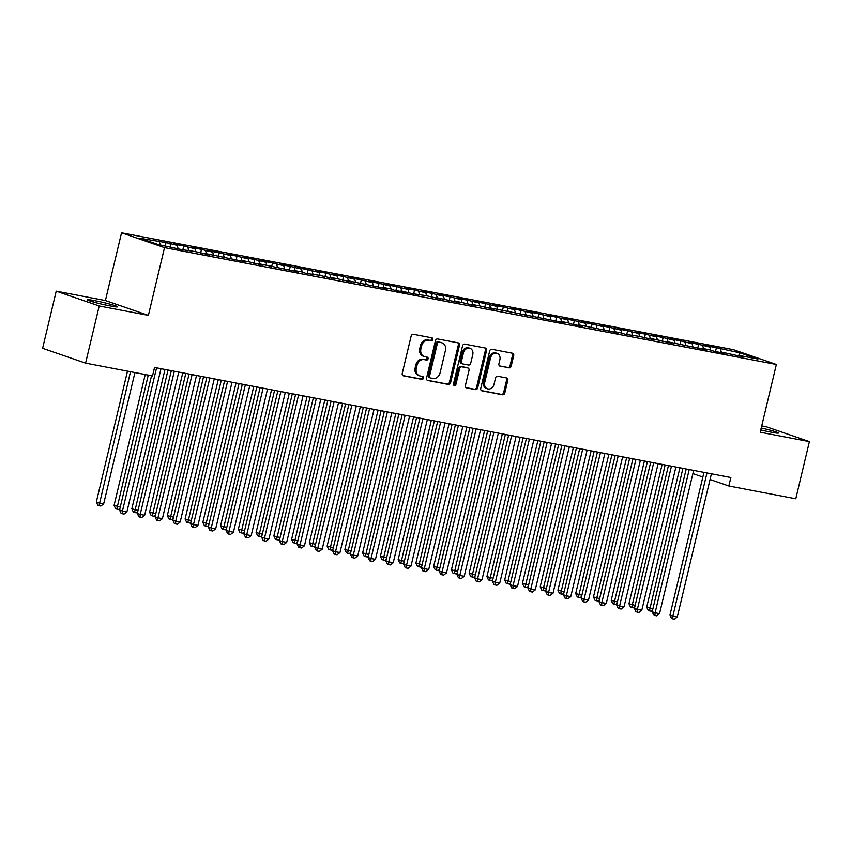 <?xml version="1.0" encoding="UTF-8"?>
<svg xmlns="http://www.w3.org/2000/svg" width="852" height="852" viewBox="0 0 852 852"><rect width="100%" height="100%" fill="white"/><g stroke="black" fill="none" stroke-linecap="round" stroke-linejoin="round"><path stroke-width="1.28" d="M432.773 339.533A1.502 1.235 109 0 0 431.9 337.839L413.38 334.303A2.141 1.768 109 0 0 411.143 336.05L402.229 373.453A2.141 1.768 109 0 0 403.475 375.86L421.996 379.396A1.502 1.235 109 0 0 422.688 376.488L420.292 376.03A6.848 5.655 109 0 1 419.642 375.86A6.848 5.655 109 0 1 416.298 368.32L417.043 365.199A6.848 5.655 109 0 1 424.2 359.619L426.596 360.077A1.502 1.235 109 0 0 427.289 357.169L424.892 356.711A6.848 5.655 109 0 1 424.243 356.541A6.848 5.655 109 0 1 420.899 349L421.644 345.88A6.848 5.655 109 0 1 428.812 340.299L431.208 340.757A1.502 1.235 109 0 0 432.773 339.533M424.243 356.541L423.082 356.136A6.848 5.655 109 0 1 419.738 348.596L420.483 345.475A6.848 5.655 109 0 1 427.64 339.895L430.036 340.353A1.502 1.235 109 0 0 431.272 337.722M402.826 375.562L420.835 379.002A1.502 1.235 109 0 0 422.06 376.371M419.642 375.86L418.481 375.466A6.848 5.655 109 0 1 415.137 367.915L415.882 364.805A6.848 5.655 109 0 1 423.039 359.214L425.436 359.672A1.502 1.235 109 0 0 426.66 357.052M508.963 367.883A2.141 1.768 109 0 0 511.2 366.136L513.703 355.635A2.141 1.768 109 0 0 512.457 353.229L491.892 349.299A2.141 1.768 109 0 0 489.655 351.045L480.741 388.448A2.141 1.768 109 0 0 481.987 390.855L502.552 394.785A2.141 1.768 109 0 0 504.789 393.038L507.813 380.365A2.141 1.768 109 0 0 506.567 377.958L497.76 376.275A2.141 1.768 109 0 0 495.523 378.022L494.032 384.305A5.73 4.729 109 0 1 487.504 388.832A5.73 4.729 109 0 1 484.703 382.527L490.571 357.904A5.73 4.729 109 0 1 497.099 353.378A5.73 4.729 109 0 1 499.89 359.682L498.921 363.783A2.141 1.768 109 0 0 500.167 366.2L507.803 367.478A2.141 1.768 109 0 0 510.039 365.732L512.542 355.241A2.141 1.768 109 0 0 511.945 353.133M730.867 477.525L154.542 367.457L152.529 375.924L85.594 363.144L99.205 305.985L148.386 315.378L164.521 247.644L776.353 364.486L760.218 432.23L809.4 441.624L795.779 498.782L728.843 485.991L730.867 477.525M459.505 345.284A2.141 1.768 109 0 0 458.259 342.877L437.694 338.947A2.141 1.768 109 0 0 435.457 340.693L426.543 378.096A2.141 1.768 109 0 0 427.789 380.503L448.354 384.433A2.141 1.768 109 0 0 450.591 382.686L459.505 345.284L458.344 344.89A2.141 1.768 109 0 0 457.748 342.781M464.787 344.123L485.352 348.053A2.141 1.768 109 0 1 486.598 350.46L477.695 387.862A2.141 1.768 109 0 1 475.459 389.609L466.651 387.926A2.141 1.768 109 0 1 465.405 385.519L469.015 370.354A2.141 1.768 109 0 0 467.769 367.936L461.933 366.829A2.141 1.768 109 0 0 459.697 368.575L455.937 384.358A1.502 1.235 109 0 1 453.498 383.901L462.551 345.869A2.141 1.768 109 0 1 464.787 344.123M164.521 247.644L121.538 232.82L733.37 349.671L776.353 364.486M165.235 245.845L166.002 242.607L139.941 238.262L157.833 244.439L181.487 249.583L195.119 251.553L209.901 255.014L205.779 253.587L245.408 261.798L241.286 260.371L248.39 261.724L263.161 265.185L259.04 263.758L298.669 271.969L294.547 270.542L301.651 271.894L305.772 273.322L319.404 275.292L334.186 278.742L330.054 277.326L337.158 278.679L351.94 282.14L347.808 280.713L387.447 288.924L383.325 287.497L390.429 288.849L394.551 290.276L405.201 292.311L401.079 290.883L412.304 293.663L425.936 295.633L440.708 299.095L436.586 297.667L458.472 302.481L454.34 301.065L461.443 302.417L476.225 305.879L472.093 304.452L479.197 305.804L493.979 309.265L489.847 307.838L564.993 322.833L560.872 321.406L567.975 322.759L572.097 324.186L582.747 326.22L578.625 324.793L618.264 333.004L614.132 331.577L621.236 332.93L625.357 334.357L638.989 336.327L653.772 339.778L649.65 338.361L656.743 339.714L671.525 343.175L667.404 341.748L707.032 349.959L702.911 348.532L710.014 349.884L714.136 351.312L724.786 353.346L720.664 351.919L742.539 356.732L738.418 355.316L737.896 355.848M166.002 242.607L177.227 245.387L178.015 248.39M182.839 249.849L183.755 245.994L173.105 243.96L177.227 245.387M183.755 245.994L194.98 248.773L195.768 251.777M200.593 253.236L201.509 249.391L190.859 247.357L194.98 248.773M201.509 249.391L212.734 252.171L213.522 255.163M218.346 256.622L219.262 252.778L208.612 250.744L212.734 252.171M219.262 252.778L230.487 255.557L231.275 258.561M236.1 260.02L237.016 256.164L226.366 254.13L230.487 255.557M237.016 256.164L248.251 258.944L249.029 261.947M253.864 263.406L254.78 259.562L244.119 257.528L248.251 258.944M254.78 259.562L266.005 262.341L266.782 265.345M271.618 266.793L272.534 262.948L261.873 260.914L266.005 262.341M272.534 262.948L283.759 265.728L284.536 268.731M289.371 270.19L290.287 266.346L279.637 264.312L283.759 265.728M290.287 266.346L301.512 269.125L302.3 272.118M307.125 273.577L308.041 269.733L297.391 267.698L301.512 269.125M308.041 269.733L319.266 272.512L320.054 275.515M324.878 276.975L325.794 273.119L315.144 271.085L319.266 272.512M325.794 273.119L337.019 275.899L337.807 278.902M342.632 280.361L343.548 276.517L332.898 274.482L337.019 275.899M343.548 276.517L354.773 279.296L355.561 282.3M360.385 283.748L361.301 279.903L350.651 277.869L354.773 279.296M361.301 279.903L372.526 282.683L373.314 285.686M378.139 287.145L379.055 283.301L368.405 281.267L372.526 282.683M379.055 283.301L390.291 286.07L391.068 289.073M395.892 290.532L396.819 286.687L386.158 284.653L390.291 286.07M396.819 286.687L408.044 289.467L408.822 292.47M413.657 293.929L414.573 290.074L403.912 288.04L408.044 289.467M414.573 290.074L425.798 292.854L426.575 295.857M431.41 297.316L432.326 293.471L421.676 291.437L425.798 292.854M432.326 293.471L443.551 296.251L444.339 299.254M449.164 300.703L450.08 296.858L439.43 294.824L443.551 296.251M450.08 296.858L461.305 299.638L462.093 302.641M466.917 304.1L467.833 300.255L457.183 298.211L461.305 299.638M467.833 300.255L479.058 303.024L479.846 306.028M484.671 307.487L485.587 303.642L474.937 301.608L479.058 303.024M485.587 303.642L496.812 306.422L497.6 309.425M502.424 310.884L503.34 307.029L492.69 304.995L496.812 306.422M503.34 307.029L514.565 309.808L515.353 312.812M520.178 314.271L521.094 310.426L510.444 308.392L514.565 309.808M521.094 310.426L532.33 313.206L533.107 316.198M537.932 317.658L538.858 313.813L528.197 311.779L532.33 313.206M538.858 313.813L550.083 316.593L550.861 319.596M555.696 321.055L556.612 317.2L545.951 315.165L550.083 316.593M556.612 317.2L567.837 319.979L568.614 322.983M573.449 324.442L574.365 320.597L563.704 318.563L567.837 319.979M574.365 320.597L585.59 323.377L586.378 326.38M591.203 327.828L592.119 323.984L581.469 321.95L585.59 323.377M592.119 323.984L603.344 326.763L604.132 329.767M608.956 331.226L609.872 327.381L599.222 325.347L603.344 326.763M609.872 327.381L621.097 330.161L621.885 333.153M626.71 334.612L627.626 330.768L616.976 328.734L621.097 330.161M627.626 330.768L638.851 333.547L639.639 336.551M644.463 338.01L645.379 334.154L634.729 332.12L638.851 333.547M645.379 334.154L656.604 336.934L657.393 339.937M662.217 341.396L663.133 337.552L652.483 335.518L656.604 336.934M663.133 337.552L674.369 340.331L675.146 343.335M679.971 344.783L680.886 340.938L670.236 338.904L674.369 340.331M680.886 340.938L692.122 343.718L692.9 346.721M697.735 348.18L698.651 344.336L687.99 342.302L692.122 343.718M698.651 344.336L709.876 347.105L710.653 350.108M715.488 351.567L716.404 347.722L705.744 345.688L709.876 347.105M716.404 347.722L740.058 352.877L757.95 359.043L738.418 355.316M720.664 351.919L720.142 352.462M720.526 349.15L721.282 352.046M740.058 352.877L738.769 355.38M702.911 348.532L702.389 349.064M702.772 345.752L703.528 348.649M685.157 345.145L684.635 345.678M685.019 342.366L685.775 345.262M667.404 341.748L666.882 342.291M667.265 338.968L668.021 341.865M649.65 338.361L649.128 338.894M649.512 335.582L650.268 338.478M631.886 334.974L631.375 335.507M631.747 332.195L632.503 335.092M614.132 331.577L613.61 332.11M613.994 328.797L614.75 331.694M596.379 328.19L595.857 328.723M596.24 325.411L596.996 328.308M578.625 324.793L578.103 325.336M578.487 322.013L579.243 324.91M560.872 321.406L560.35 321.939M560.733 318.627L561.489 321.523M543.118 318.02L542.596 318.552M542.98 315.24L543.736 318.137M525.365 314.622L524.843 315.155M525.226 311.843L525.982 314.739M507.611 311.236L507.089 311.768M507.472 308.456L508.229 311.353M489.847 307.838L489.336 308.381M489.708 305.059L490.475 307.966M472.093 304.452L471.582 304.984M471.955 301.672L472.711 304.569M454.34 301.065L453.818 301.597M454.201 298.285L454.957 301.182M436.586 297.667L436.064 298.211M436.448 294.888L437.204 297.785M418.833 294.281L418.311 294.813M418.694 291.501L419.45 294.398M401.079 290.883L400.557 291.427M400.941 288.114L401.697 291.011M383.325 287.497L382.804 288.029M383.187 284.717L383.943 287.614M365.572 284.11L365.05 284.643M365.433 281.33L366.19 284.227M347.808 280.713L347.296 281.256M347.669 277.933L348.436 280.83M330.054 277.326L329.543 277.858M329.916 274.546L330.672 277.443M312.301 273.939L311.779 274.472M312.162 271.16L312.918 274.056M294.547 270.542L294.025 271.074M294.409 267.762L295.165 270.659M276.793 267.155L276.272 267.688M276.655 264.376L277.411 267.272M259.04 263.758L258.518 264.301M258.901 260.978L259.658 263.875M241.286 260.371L240.765 260.904M241.148 257.592L241.904 260.488M223.533 256.985L223.011 257.517M223.394 254.205L224.151 257.102M205.779 253.587L205.257 254.12M205.641 250.807L206.397 253.704M188.015 250.2L187.504 250.733M187.877 247.421L188.633 250.318M170.123 244.023L170.879 246.92M692.889 473.595L702.857 477.035M710.046 479.516L728.843 485.991M809.4 441.624L766.406 426.799L761.731 425.904M148.386 315.378L105.392 300.554L56.221 291.16L99.205 305.985M56.221 291.16L42.6 348.319L85.594 363.144M105.392 300.554L121.538 232.82M159.473 241.989L160.229 244.886M93.358 300.426A13.962 0.927 13.4 0 0 87.213 299.755A13.962 0.927 13.4 0 0 94.242 302.268A13.962 0.927 13.4 0 0 108.225 305.548L111.42 306.156A13.962 0.927 13.4 0 0 117.565 306.827A13.962 0.927 13.4 0 0 110.547 304.313A13.962 0.927 13.4 0 0 96.553 301.033L93.358 300.426L92.996 301.917M760.761 429.94A13.962 0.927 13.4 0 0 769.068 431.762L772.263 432.369A13.962 0.927 13.4 0 0 778.398 433.04A13.962 0.927 13.4 0 0 761.219 428.023M427.14 380.205L447.193 384.039A2.141 1.768 109 0 0 449.43 382.292L458.344 344.89M438.918 342.227A1.502 1.235 109 0 0 437.353 343.452L429.525 376.275A1.502 1.235 109 0 0 430.398 377.968L432.922 378.448A6.848 5.655 109 0 0 440.09 372.867L445.436 350.428A6.848 5.655 109 0 0 442.092 342.877A6.848 5.655 109 0 0 441.442 342.706L437.758 341.822A1.502 1.235 109 0 0 436.181 343.047L437.353 343.452M430.122 377.873L429.238 377.564A1.502 1.235 109 0 1 428.364 375.881L436.181 343.047M442.092 342.877L440.931 342.483A6.848 5.655 109 0 0 440.282 342.312L441.442 342.706M437.758 341.822L440.282 342.312M466.001 387.628L474.298 389.215A2.141 1.768 109 0 0 476.534 387.468L485.438 350.065A2.141 1.768 109 0 0 484.841 347.957M467.002 367.681A2.141 1.768 109 0 0 466.608 367.542L460.772 366.424A2.141 1.768 109 0 0 458.536 368.17L454.776 383.964L455.937 384.358M453.711 385.157A1.502 1.235 109 0 0 454.776 383.964M472.775 354.613A5.73 4.729 109 0 0 469.974 348.308A5.73 4.729 109 0 0 463.445 352.834L461.379 361.504A2.141 1.768 109 0 0 462.625 363.921L468.462 365.029A2.141 1.768 109 0 0 470.698 363.282L472.775 354.613M469.974 348.308L468.813 347.904A5.73 4.729 109 0 0 462.285 352.43L463.445 352.834M461.464 363.516A2.141 1.768 109 0 1 460.218 361.11L462.285 352.43M499.517 365.891L507.803 367.478M497.099 353.378L495.939 352.973A5.73 4.729 109 0 0 489.41 357.499L490.571 357.904M487.504 388.832L486.332 388.427A5.73 4.729 109 0 1 483.542 382.122L489.41 357.499M481.337 390.557L501.391 394.391A2.141 1.768 109 0 0 503.628 392.644L506.652 379.971A2.141 1.768 109 0 0 506.056 377.862M127.491 371.142L96.319 502.009L99.215 503.01L103.656 503.851L134.935 372.569M130.494 371.717L99.024 505.715L97.863 505.311L96.319 502.009M103.656 503.851L100.802 506.056L99.024 505.715M151.539 375.743L119.557 510.018L122.454 511.019L156.566 367.851M126.895 511.871L124.041 514.065L122.262 513.724L122.454 511.019L126.895 511.871L161.007 368.692M122.262 513.724L121.101 513.33L119.557 510.018M145.245 374.539L114.072 505.396L120.26 507.025M148.248 375.114L116.777 509.102L115.616 508.708L114.072 505.396M119.94 508.378L118.556 509.443L116.777 509.102M165.011 369.459L131.826 508.793L138.024 510.423M168.025 370.034L134.531 512.499L133.37 512.095L131.826 508.793M137.694 511.764L136.309 512.829L134.531 512.499M171.316 370.663L137.31 513.415L140.207 514.416L174.319 371.238M144.648 515.258L141.794 517.462L140.016 517.121L140.207 514.416L144.648 515.258L178.76 372.09M140.016 517.121L138.855 516.717L137.31 513.415M189.069 374.06L155.064 516.802L157.971 517.803L192.073 374.624M162.402 518.655L159.548 520.849L157.769 520.508L157.971 517.803L162.402 518.655L196.514 375.476M157.769 520.508L156.608 520.103L155.064 516.802M182.775 372.856L149.579 512.18L155.778 513.809M185.779 373.432L152.284 515.886L151.124 515.481L149.579 512.18M155.458 515.162L154.063 516.227L152.284 515.886M200.529 376.243L167.333 515.567L173.531 517.196M203.532 376.818L170.038 519.273L168.877 518.879L167.333 515.567M173.212 518.548L171.816 519.613L170.038 519.273M206.823 377.447L172.818 520.189L175.725 521.19L209.826 378.022M180.155 522.042L177.301 524.236L175.523 523.895L175.725 521.19L180.155 522.042L214.267 378.863M175.523 523.895L174.362 523.501L172.818 520.189M224.577 380.833L190.571 523.586L193.479 524.587L227.58 381.408M197.92 525.428L195.055 527.633L193.276 527.292L193.479 524.587L197.92 525.428L232.021 382.26M193.276 527.292L192.115 526.887L190.571 523.586M218.282 379.63L185.086 518.964L191.285 520.593M221.286 380.205L187.802 522.67L186.631 522.265L185.086 518.964M190.965 521.935L189.57 523.011L187.802 522.67M242.33 384.231L208.325 526.973L211.232 527.974L245.344 384.806M215.673 528.826L212.808 531.02L211.04 530.679L211.232 527.974L215.673 528.826L249.774 385.647M211.04 530.679L209.869 530.285L208.325 526.973M236.036 383.027L202.84 522.351L209.038 523.98M239.039 383.602L205.556 526.057L204.395 525.663L202.84 522.351M208.719 525.333L207.324 526.398L205.556 526.057M260.084 387.617L226.078 530.37L228.986 531.371L263.098 388.192M233.427 532.212L230.562 534.406L228.794 534.076L228.986 531.371L233.427 532.212L267.539 389.044M228.794 534.076L227.633 533.672L226.078 530.37M253.79 386.414L220.593 525.737L226.792 527.377M256.793 386.989L223.309 529.454L222.148 529.049L220.593 525.737M226.472 528.719L225.088 529.784L223.309 529.454M277.848 391.004L243.832 533.757L246.739 534.758L280.851 391.579M251.18 535.61L248.326 537.804L246.547 537.463L246.739 534.758L251.18 535.61L285.292 392.431M246.547 537.463L245.387 537.058L243.832 533.757M271.543 389.811L238.358 529.135L244.545 530.764M274.557 390.376L241.063 532.841L239.902 532.436L238.358 529.135M244.226 532.117L242.841 533.182L241.063 532.841M295.601 394.401L261.596 537.143L264.493 538.144L298.605 394.977M268.934 538.996L266.08 541.19L264.301 540.85L264.493 538.144L268.934 538.996L303.046 395.818M264.301 540.85L263.14 540.456L261.596 537.143M289.297 393.198L256.111 532.521L262.299 534.151M292.311 393.773L258.816 536.227L257.655 535.833L256.111 532.521M261.979 535.503L260.595 536.568L258.816 536.227M313.355 397.788L279.349 540.541L282.246 541.542L316.358 398.363M286.687 542.383L283.833 544.588L282.055 544.247L282.246 541.542L286.687 542.383L320.799 399.215M282.055 544.247L280.894 543.842L279.349 540.541M307.05 396.585L273.865 535.919L280.063 537.548M310.064 397.16L276.57 539.625L275.409 539.22L273.865 535.919M279.733 538.89L278.348 539.966L276.57 539.625M331.108 401.185L297.103 543.927L300.01 544.929L334.112 401.761M304.441 545.781L301.587 547.974L299.808 547.634L300.01 544.929L304.441 545.781L338.553 402.602M299.808 547.634L298.647 547.24L297.103 543.927M324.814 399.982L291.618 539.305L297.817 540.935M327.818 400.557L294.323 543.012L293.163 542.617L291.618 539.305M297.497 542.287L296.102 543.352L294.323 543.012M348.862 404.572L314.857 547.314L317.764 548.326L351.865 405.147M322.194 549.167L319.34 551.361L317.562 551.031L317.764 548.326L322.194 549.167L356.306 405.999M317.562 551.031L316.401 550.626L314.857 547.314M342.568 403.369L309.372 542.692L315.57 544.332M345.571 403.944L312.077 546.409L310.916 546.004L309.372 542.692M315.251 545.674L313.855 546.739L312.077 546.409M366.616 407.959L332.61 550.712L335.518 551.713L369.619 408.534M339.959 552.554L337.094 554.758L335.315 554.418L335.518 551.713L339.959 552.554L374.06 409.386M335.315 554.418L334.154 554.013L332.61 550.712M360.321 406.755L327.125 546.089L333.324 547.719M363.325 407.331L329.841 549.796L328.67 549.391L327.125 546.089M333.004 549.061L331.609 550.136L329.841 549.796M384.369 411.356L350.364 554.098L353.271 555.099L387.383 411.931M357.712 555.951L354.847 558.145L353.079 557.804L353.271 555.099L357.712 555.951L391.813 412.773M353.079 557.804L351.908 557.41L350.364 554.098M378.075 410.153L344.879 549.476L351.077 551.106M381.078 410.728L347.595 553.182L346.434 552.788L344.879 549.476M350.758 552.458L349.363 553.523L347.595 553.182M402.123 414.743L368.117 557.496L371.025 558.497L405.137 415.318M375.466 559.338L372.601 561.543L370.833 561.202L371.025 558.497L375.466 559.338L409.567 416.17M370.833 561.202L369.672 560.797L368.117 557.496M395.829 413.539L362.632 552.873L368.831 554.503M398.832 414.115L365.348 556.58L364.187 556.175L362.632 552.873M368.511 555.845L367.127 556.92L365.348 556.58M419.887 418.14L385.871 560.882L388.778 561.883L422.89 418.715M393.219 562.735L390.354 564.929L388.587 564.588L388.778 561.883L393.219 562.735L427.331 419.557M388.587 564.588L387.426 564.194L385.871 560.882M413.582 416.937L380.397 556.26L386.584 557.89M416.585 417.512L383.102 559.966L381.941 559.562L380.397 556.26M386.265 559.242L384.88 560.307L383.102 559.966M437.64 421.527L403.624 564.269L406.532 565.27L440.644 422.102M410.973 566.122L408.119 568.316L406.34 567.986L406.532 565.27L410.973 566.122L445.085 422.943M406.34 567.986L405.179 567.581L403.624 564.269M431.336 420.324L398.15 559.647L404.338 561.276M434.35 420.899L400.855 563.353L399.695 562.959L398.15 559.647M404.018 562.629L402.634 563.694L400.855 563.353M455.394 424.914L421.389 567.666L424.285 568.667L458.397 425.489M428.726 569.509L425.872 571.713L424.094 571.372L424.285 568.667L428.726 569.509L462.838 426.341M424.094 571.372L422.933 570.968L421.389 567.666M449.089 423.71L415.904 563.044L422.102 564.674M452.103 424.285L418.609 566.75L417.448 566.346L415.904 563.044M421.772 566.016L420.387 567.091L418.609 566.75M473.148 428.311L439.142 571.053L442.039 572.054L476.151 428.886M446.48 572.906L443.626 575.1L441.847 574.759L442.039 572.054L446.48 572.906L480.592 429.727M441.847 574.759L440.686 574.365L439.142 571.053M466.853 427.108L433.657 566.431L439.856 568.06M469.857 427.683L436.362 570.137L435.202 569.743L433.657 566.431M439.536 569.413L438.141 570.478L436.362 570.137M490.901 431.698L456.896 574.45L459.803 575.451L493.904 432.273M464.233 576.293L461.379 578.497L459.601 578.157L459.803 575.451L464.233 576.293L498.345 433.125M459.601 578.157L458.44 577.752L456.896 574.45M484.607 430.494L451.411 569.828L457.609 571.458M487.61 431.069L454.116 573.534L452.955 573.13L451.411 569.828M457.29 572.8L455.895 573.865L454.116 573.534M508.655 435.095L474.649 577.837L477.557 578.838L511.658 435.66M481.987 579.69L479.133 581.884L477.354 581.543L477.557 578.838L481.987 579.69L516.099 436.512M477.354 581.543L476.193 581.139L474.649 577.837M502.36 433.892L469.164 573.215L475.363 574.844M505.364 434.467L471.88 576.921L470.709 576.516L469.164 573.215M475.043 576.197L473.648 577.262L471.88 576.921M526.408 438.482L492.403 581.224L495.31 582.225L529.422 439.057M499.751 583.077L496.886 585.271L495.108 584.93L495.31 582.225L499.751 583.077L533.853 439.898M495.108 584.93L493.947 584.536L492.403 581.224M520.114 437.278L486.918 576.602L493.116 578.231M523.117 437.853L489.634 580.308L488.473 579.914L486.918 576.602M492.797 579.584L491.402 580.649L489.634 580.308M544.162 441.868L510.156 584.621L513.064 585.622L547.176 442.444M517.505 586.464L514.64 588.668L512.872 588.327L513.064 585.622L517.505 586.464L551.606 443.296M512.872 588.327L511.711 587.923L510.156 584.621M537.868 440.665L504.672 579.999L510.87 581.628M540.871 441.24L507.387 583.705L506.226 583.301L504.672 579.999M510.55 582.97L509.155 584.046L507.387 583.705M561.915 445.266L527.91 588.008L530.817 589.009L564.929 445.841M535.258 589.861L532.393 592.055L530.626 591.714L530.817 589.009L535.258 589.861L569.37 446.682M530.626 591.714L529.465 591.32L527.91 588.008M555.621 444.062L522.425 583.386L528.623 585.015M558.624 444.637L525.141 587.092L523.98 586.698L522.425 583.386M528.304 586.368L526.919 587.433L525.141 587.092M579.679 448.653L545.663 591.405L548.571 592.406L582.683 449.228M553.012 593.248L550.158 595.442L548.379 595.111L548.571 592.406L553.012 593.248L587.124 450.08M548.379 595.111L547.218 594.707L545.663 591.405M573.375 447.449L540.189 586.772L546.377 588.413M576.389 448.024L542.894 590.489L541.734 590.085L540.189 586.772M546.057 589.754L544.673 590.819L542.894 590.489M597.433 452.039L563.428 594.792L566.324 595.793L600.436 452.614M570.765 596.645L567.911 598.839L566.133 598.498L566.324 595.793L570.765 596.645L604.877 453.466M566.133 598.498L564.972 598.093L563.428 594.792M591.128 450.846L557.943 590.17L564.141 591.799M594.142 451.411L560.648 593.876L559.487 593.471L557.943 590.17M563.811 593.152L562.427 594.217L560.648 593.876M615.187 455.437L581.181 598.179L584.078 599.18L618.19 456.012M588.519 600.032L585.665 602.226L583.886 601.885L584.078 599.18L588.519 600.032L622.631 456.853M583.886 601.885L582.725 601.491L581.181 598.179M608.882 454.233L575.696 593.556L581.895 595.186M611.896 454.808L578.401 597.263L577.241 596.869L575.696 593.556M581.565 596.538L580.18 597.603L578.401 597.263M632.94 458.823L598.935 601.576L601.842 602.577L635.943 459.398M606.273 603.418L603.418 605.623L601.64 605.282L601.842 602.577L606.273 603.418L640.384 460.25M601.64 605.282L600.479 604.877L598.935 601.576M626.646 457.62L593.45 596.954L599.648 598.583M629.649 458.195L596.155 600.66L594.994 600.255L593.45 596.954M599.329 599.925L597.934 601.001L596.155 600.66M650.694 462.221L616.688 604.963L619.596 605.964L653.697 462.796M624.026 606.816L621.172 609.01L619.393 608.669L619.596 605.964L624.026 606.816L658.138 463.637M619.393 608.669L618.232 608.275L616.688 604.963M644.4 461.017L611.203 600.341L617.402 601.97M647.403 461.592L613.909 604.047L612.748 603.653L611.203 600.341M617.082 603.322L615.687 604.387L613.909 604.047M668.447 465.607L634.442 608.349L637.349 609.361L671.461 466.182M641.79 610.202L638.925 612.396L637.147 612.066L637.349 609.361L641.79 610.202L675.892 467.034M637.147 612.066L635.986 611.661L634.442 608.349M662.153 464.404L628.957 603.727L635.155 605.367M665.156 464.979L631.673 607.444L630.512 607.039L628.957 603.727M634.836 606.709L633.441 607.774L631.673 607.444M686.201 468.994L652.195 611.747L655.103 612.748L689.215 469.569M659.544 613.6L656.679 615.794L654.911 615.453L655.103 612.748L659.544 613.6L693.645 470.421M654.911 615.453L653.74 615.048L652.195 611.747M679.907 467.791L646.711 607.125L652.909 608.754M682.91 468.366L649.426 610.831L648.265 610.426L646.711 607.125M652.589 610.096L651.194 611.172L649.426 610.831M703.954 472.391L669.949 615.133L672.856 616.134L706.968 472.966M677.297 616.986L674.433 619.18L672.665 618.84L672.856 616.134L677.297 616.986L711.409 473.808M672.665 618.84L671.504 618.446L669.949 615.133M427.64 339.895L428.812 340.299M420.483 345.475L421.644 345.88M419.738 348.596L420.899 349M425.436 359.672L426.596 360.077M423.039 359.214L424.2 359.619M415.882 364.805L417.043 365.199M415.137 367.915L416.298 368.32M420.835 379.002L421.996 379.396M430.036 340.353L431.208 340.757M449.43 382.292L450.591 382.686M447.193 384.039L448.354 384.433M428.364 375.881L429.525 376.275M485.438 350.065L486.598 350.46M476.534 387.468L477.695 387.862M474.298 389.215L475.459 389.609M466.608 367.542L467.769 367.936M460.772 366.424L461.933 366.829M458.536 368.17L459.697 368.575M460.218 361.11L461.379 361.504M483.542 382.122L484.703 382.527M506.652 379.971L507.813 380.365M503.628 392.644L504.789 393.038M501.391 394.391L502.552 394.785M512.542 355.241L513.703 355.635M510.039 365.732L511.2 366.136M96.138 302.779L96.553 301.033M429.099 377.521L430.26 377.926M466.811 367.595L467.972 367.989M461.262 363.463L462.423 363.857"/></g></svg>
